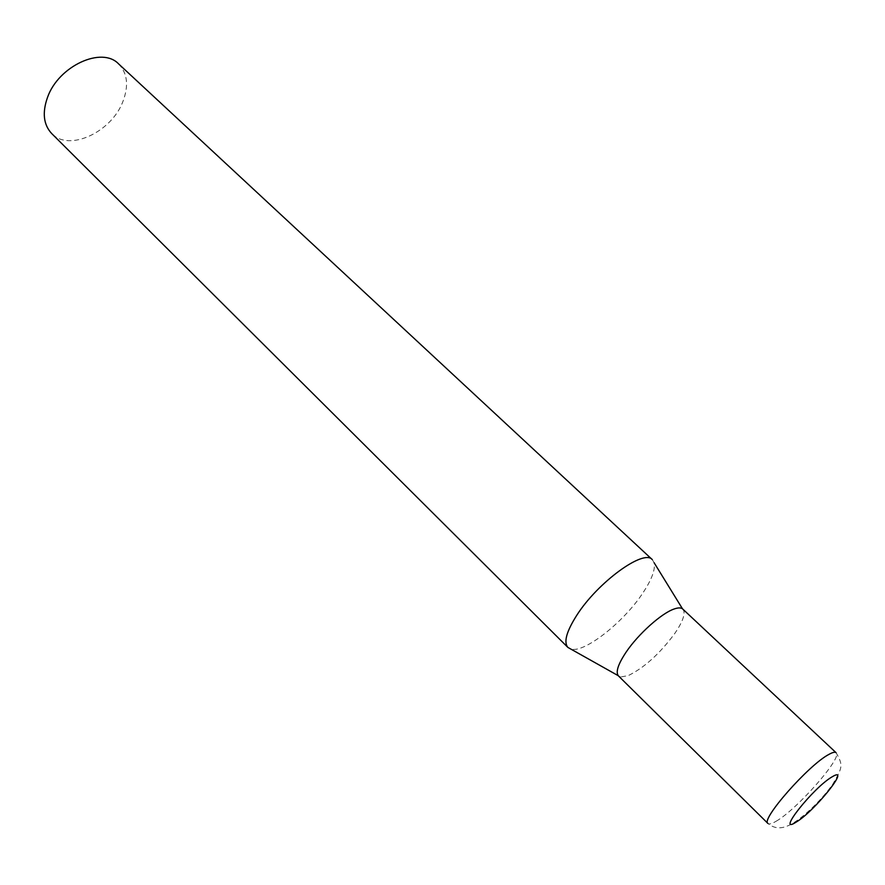 <?xml version="1.0" encoding="UTF-8"?>
<svg xmlns="http://www.w3.org/2000/svg" width="885" height="885" viewBox="0 0 885 885"><rect width="100%" height="100%" fill="white"/><g stroke="black" fill="none" stroke-linecap="round" stroke-linejoin="round"><path stroke-width="0.66" stroke-dasharray="4.42 3.32" d="M652.311 559.641L654.103 562.727C655.531 569.464 651.736 579.631 642.709 593.204C623.637 622.232 584.432 653.163 571.046 649.103M118.59 63.886C127.506 73.212 128.922 85.823 122.838 101.709C111.3 132.385 68.709 152.043 51.651 133.502M682.766 609.057L683.906 611.104C684.78 615.883 681.704 623.394 674.658 633.649C659.624 653.849 644.114 667.854 628.151 675.653L620.551 676.992L618.46 675.93M776.2 821.203C797.186 809.355 843.184 756.918 836.071 752.692C843.538 765.547 842.31 767.616 832.951 783.922C820.871 801.279 798.845 821.999 786.876 826.192C779.829 829.035 773.523 828.128 767.981 823.492C769.153 824.543 771.886 823.78 776.2 821.203M683.906 611.104L682.512 608.836M620.551 676.992L618.239 675.686"/><path stroke-width="1.33" d="M576.677 615.44C597.629 582.319 643.871 548.711 652.311 559.641L118.59 63.886C101.952 46.12 58.576 65.91 47.547 97.295C42.115 112.616 43.476 124.685 51.651 133.502L567.893 647.422C563.513 642.244 566.444 631.58 576.677 615.44M674.16 608.991C678.264 607.541 681.129 607.564 682.766 609.057L836.071 752.692C835.02 751.752 832.619 752.327 828.869 754.429C808.625 764.917 760.259 819.952 767.981 823.492L618.46 675.93C615.451 672.29 617.984 664.381 626.06 652.212C638.173 634.136 661.571 613.172 674.16 608.991M618.239 675.686L567.893 647.422M796.102 822.143C814.421 811.49 851.89 764.784 832.287 776.742C813.581 787.252 775.194 835.717 796.102 822.143M682.512 608.836L654.103 562.727"/></g></svg>
